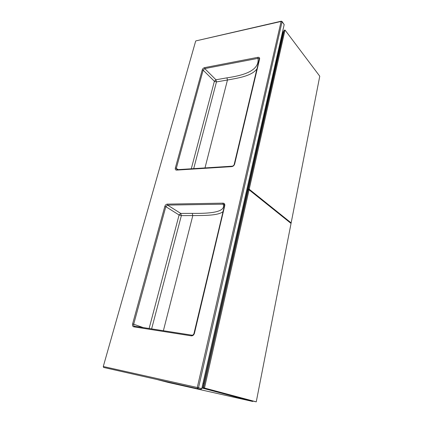 <?xml version="1.0" encoding="UTF-8"?>
<svg xmlns="http://www.w3.org/2000/svg" width="423" height="423" viewBox="0 0 423 423"><rect width="100%" height="100%" fill="white"/><g stroke="black" fill="none" stroke-linecap="round" stroke-linejoin="round"><path stroke-width="0.63" d="M202.992 383.233L203.77 383.45L202.992 383.233M204.489 388.034L256.253 401.85L291.05 223.444L249.073 189.816L204.489 388.034L202.797 387.748L252.78 401.067L252.679 401.464L168.523 382.503L157.768 379.727M252.679 401.464L201.919 387.986M282.416 35.31L281.903 34.638L282.416 35.31M282.601 31.551L283.156 32.28M256.253 401.85L252.78 401.067M202.797 387.748L247.201 191.201L248.201 189.842L203.563 387.828M249.073 189.816L248.201 189.842M285.017 30.038L249.21 189.218L291.156 222.9L319.762 76.214L285.017 30.038L284.193 30.218L248.338 189.25L247.524 190.762M291.156 222.9L290.363 222.895M247.333 190.614L283.056 32.486L284.193 30.218M249.21 189.218L248.338 189.25M259.304 59.109L259.236 58.596L257.998 58.358L204.753 68.6L215.952 79.767L226.961 77.837C241.829 75.669 259.764 71.281 257.998 58.358L257.781 57.338C259.109 57.137 259.727 57.655 259.632 58.903L234.622 164.156C234.056 165.647 233.062 166.472 231.651 166.63L232.058 166.197M224.465 205.631L224.164 204.473L223.175 204.187L167.545 205.086L180.769 213.435L192.222 213.382C207.725 213.573 226.416 212.764 223.175 204.187L222.921 203.151C224.312 203.193 224.936 203.992 224.787 205.541L194.411 333.398C193.75 335.169 192.677 335.984 191.191 335.841L191.894 335.18C192.846 335.28 193.575 334.693 194.083 333.409L224.449 205.71L224.787 205.541M195.648 41.163L103.281 366.508L197.282 387.5L281.099 21.451L195.923 40.894M103.609 367.444L200.856 389.414L103.609 367.444L103.281 366.508M201.766 388.652L284.177 24.597L282.062 21.758L198.509 387.796L201.766 388.652L200.856 389.414M282.035 21.473L284.177 24.597M234.22 164.579L234.622 164.156M194.411 333.398L194.104 333.377L224.481 205.615L224.164 204.473L224.439 205.752M231.651 166.63L176.56 170.104C175.487 170.041 175.08 169.364 175.328 168.063L202.236 69.885C202.654 68.716 203.421 67.971 204.526 67.648L257.781 57.338M191.191 335.841L133.779 326.831C132.679 326.493 132.288 325.525 132.605 323.939L164.817 206.408C165.303 205.039 166.123 204.277 167.275 204.124L222.921 203.151M223.064 211.579L222.947 211.685C218.104 215.682 204.298 215.487 192.809 215.587L163.384 330.728M192.222 213.382L192.809 215.587L181.361 215.608L151.624 328.893M133.779 326.831L134.466 326.218L191.767 335.159M149.118 328.502L179.088 214.984L165.821 206.683L133.689 324.208L143.159 327.571M223.064 211.537L193.85 334.017M204.996 167.915L227.458 80.016L216.46 81.914L193.692 168.634M234.088 164.848L256.904 68.923C251.659 76.05 238.498 77.985 227.458 80.016L226.961 77.837M234.305 164.272L259.632 58.903M191.281 168.788L214.382 81.285L203.151 70.165L176.306 168.343L178.088 169.628M175.328 168.063L176.306 168.343L176.988 169.697M214.382 81.285L216.46 81.914L215.952 79.767L214.382 81.285M204.526 67.648L204.753 68.6L203.151 70.165L202.236 69.885M132.605 323.939L133.689 324.208C133.472 325.255 133.716 325.927 134.419 326.212M179.088 214.984L181.361 215.608L180.769 213.435L179.088 214.984M167.275 204.124L167.545 205.086L165.821 206.683L164.817 206.408M176.56 170.104L176.904 169.702L231.978 166.202C233.094 166.091 233.871 165.446 234.316 164.256L259.273 59.278M197.594 388.557L198.509 387.796L197.282 387.5L197.594 388.557M195.828 40.915L281.258 21.182L281.099 21.451L282.062 21.758L281.337 21.161M194.104 333.377C193.464 334.762 192.714 335.36 191.852 335.164M191.815 335.159L134.466 326.218M200.888 389.419L103.577 367.434"/></g></svg>

